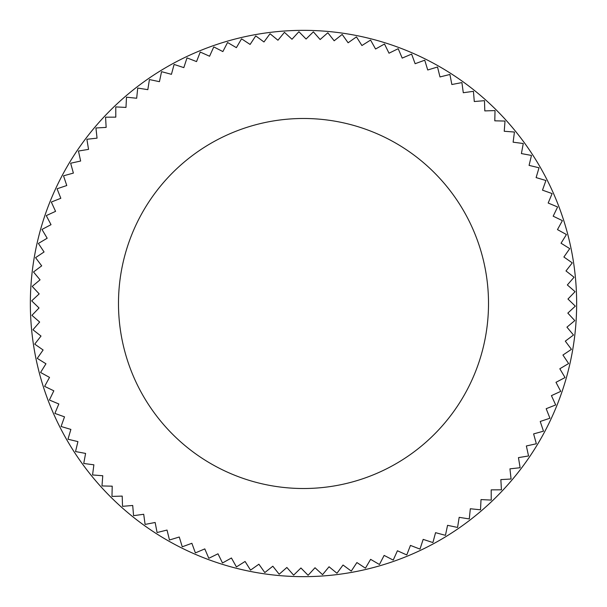 <?xml version="1.0" encoding="UTF-8"?>
<svg xmlns="http://www.w3.org/2000/svg" width="607" height="607" viewBox="0 0 607 607"><rect width="100%" height="100%" fill="white"/><g stroke="black" fill="none" stroke-linecap="round" stroke-linejoin="round"><path stroke-width="0.91" d="M303.5 30.35A273.15 273.15 0 0 1 576.65 303.5A273.15 273.15 0 0 1 303.5 576.65A273.15 273.15 0 0 1 30.35 303.5A273.15 273.15 0 0 1 303.5 30.35M122.295 340.853A185.014 185.014 0 0 0 340.853 484.705A185.014 185.014 0 0 0 484.705 266.147A185.014 185.014 0 0 0 266.147 122.295A185.014 185.014 0 0 0 122.295 340.853M561.043 243.225L566.399 234.59A271.784 271.784 0 0 0 566.377 234.499L557.469 229.605L562.363 220.69A271.784 271.784 0 0 0 562.332 220.607L553.174 216.191L557.59 207.033A271.784 271.784 0 0 0 557.552 206.949L548.174 203.026L552.097 193.648A271.784 271.784 0 0 0 552.059 193.565L542.483 190.15L545.898 180.575A271.784 271.784 0 0 0 545.852 180.491L536.11 177.593L539.008 167.843A271.784 271.784 0 0 0 538.963 167.767L529.076 165.385L531.459 155.506A271.784 271.784 0 0 0 531.406 155.43L521.405 153.579L523.257 143.578A271.784 271.784 0 0 0 523.204 143.51L513.12 142.19L514.433 132.114A271.784 271.784 0 0 0 514.372 132.038L504.235 131.264L505.009 121.127A271.784 271.784 0 0 0 504.948 121.059L494.788 120.823L495.024 110.664A271.784 271.784 0 0 0 494.955 110.595L484.796 110.906L484.485 100.739A271.784 271.784 0 0 0 484.416 100.679L474.287 101.528L473.437 91.399A271.784 271.784 0 0 0 473.369 91.338L463.293 92.727L461.912 82.651A271.784 271.784 0 0 0 461.836 82.598L451.851 84.517L449.931 74.532A271.784 271.784 0 0 0 449.855 74.486L439.984 76.937L437.533 67.066A271.784 271.784 0 0 0 437.457 67.02L427.73 69.995L424.763 60.268A271.784 271.784 0 0 0 424.68 60.23L415.127 63.712L411.645 54.16A271.784 271.784 0 0 0 411.561 54.122L402.206 58.105L398.222 48.757A271.784 271.784 0 0 0 398.139 48.727L389.011 53.204L384.527 44.076A271.784 271.784 0 0 0 384.443 44.045L375.566 49.008L370.611 40.13A271.784 271.784 0 0 0 370.52 40.108L361.916 45.533L356.499 36.936A271.784 271.784 0 0 0 356.408 36.913L348.107 42.786L342.234 34.493A271.784 271.784 0 0 0 342.143 34.478L334.169 40.783L327.863 32.808A271.784 271.784 0 0 0 327.772 32.801L320.139 39.523L313.417 31.898A271.784 271.784 0 0 0 313.326 31.89L306.072 39.015L298.947 31.754A271.784 271.784 0 0 0 298.856 31.754L291.99 39.25L284.493 32.383A271.784 271.784 0 0 0 284.402 32.391L277.945 40.237L270.092 33.78A271.784 271.784 0 0 0 270.001 33.787L263.969 41.974L255.782 35.934A271.784 271.784 0 0 0 255.691 35.957L250.107 44.448L241.609 38.856A271.784 271.784 0 0 0 241.518 38.878L236.389 47.657L227.617 42.528A271.784 271.784 0 0 0 227.526 42.551L222.868 51.587L213.831 46.936A271.784 271.784 0 0 0 213.747 46.967L209.574 56.239L200.302 52.073A271.784 271.784 0 0 0 200.219 52.103L196.547 61.588L187.07 57.915A271.784 271.784 0 0 0 186.986 57.961L183.83 67.62L174.163 64.463A271.784 271.784 0 0 0 174.08 64.509L171.44 74.327L161.621 71.687A271.784 271.784 0 0 0 161.545 71.732L159.436 81.679L149.489 79.563A271.784 271.784 0 0 0 149.413 79.616L147.827 89.661L137.789 88.076A271.784 271.784 0 0 0 137.713 88.136L136.674 98.251L126.56 97.203A271.784 271.784 0 0 0 126.491 97.264L125.983 107.416L115.831 106.915A271.784 271.784 0 0 0 115.762 106.976L115.8 117.143L105.633 117.181A271.784 271.784 0 0 0 105.572 117.25L106.149 127.402L95.997 127.978A271.784 271.784 0 0 0 95.936 128.047L97.052 138.153L86.945 139.269A271.784 271.784 0 0 0 86.892 139.344L88.546 149.375L78.515 151.029A271.784 271.784 0 0 0 78.462 151.105L80.648 161.03L70.716 163.215A271.784 271.784 0 0 0 70.67 163.298L73.379 173.094L63.583 175.802A271.784 271.784 0 0 0 63.538 175.886L66.77 185.53L57.126 188.754A271.784 271.784 0 0 0 57.088 188.838L60.821 198.292L51.367 202.032A271.784 271.784 0 0 0 51.337 202.116L55.571 211.357L46.322 215.591A271.784 271.784 0 0 0 46.299 215.682L51.018 224.681L42.012 229.408A271.784 271.784 0 0 0 41.989 229.492L47.179 238.232L38.438 243.43A271.784 271.784 0 0 0 38.416 243.513L44.068 251.966L35.616 257.618A271.784 271.784 0 0 0 35.601 257.709L41.693 265.851L33.552 271.944A271.784 271.784 0 0 0 33.544 272.035L40.062 279.835L32.254 286.352A271.784 271.784 0 0 0 32.254 286.443L39.174 293.894L31.731 300.814A271.784 271.784 0 0 0 31.731 300.905L39.038 307.969L31.974 315.283A271.784 271.784 0 0 0 31.974 315.374L39.652 322.044L32.983 329.715A271.784 271.784 0 0 0 32.99 329.806L41.01 336.058L34.758 344.078A271.784 271.784 0 0 0 34.774 344.169L43.112 349.981L37.3 358.32A271.784 271.784 0 0 0 37.323 358.411L45.957 363.775L40.601 372.41A271.784 271.784 0 0 0 40.623 372.501L49.531 377.395L44.637 386.31A271.784 271.784 0 0 0 44.668 386.393L53.826 390.809L49.41 399.967A271.784 271.784 0 0 0 49.448 400.051L58.826 403.974L54.903 413.352A271.784 271.784 0 0 0 54.941 413.435L64.517 416.85L61.102 426.425A271.784 271.784 0 0 0 61.148 426.509L70.89 429.407L67.992 439.157A271.784 271.784 0 0 0 68.037 439.233L77.924 441.615L75.541 451.494A271.784 271.784 0 0 0 75.594 451.57L85.595 453.421L83.743 463.422A271.784 271.784 0 0 0 83.796 463.49L93.88 464.81L92.568 474.886A271.784 271.784 0 0 0 92.628 474.962L102.765 475.736L101.991 485.873A271.784 271.784 0 0 0 102.052 485.941L112.212 486.177L111.976 496.336A271.784 271.784 0 0 0 112.045 496.405L122.204 496.094L122.515 506.261A271.784 271.784 0 0 0 122.584 506.321L132.713 505.472L133.563 515.601A271.784 271.784 0 0 0 133.631 515.662L143.707 514.273L145.088 524.349A271.784 271.784 0 0 0 145.164 524.402L155.149 522.483L157.069 532.468A271.784 271.784 0 0 0 157.145 532.514L167.016 530.063L169.467 539.934A271.784 271.784 0 0 0 169.543 539.98L179.27 537.005L182.237 546.732A271.784 271.784 0 0 0 182.32 546.77L191.873 543.288L195.355 552.84A271.784 271.784 0 0 0 195.439 552.878L204.794 548.895L208.778 558.243A271.784 271.784 0 0 0 208.861 558.273L217.989 553.796L222.473 562.924A271.784 271.784 0 0 0 222.557 562.955L231.434 557.992L236.389 566.87A271.784 271.784 0 0 0 236.48 566.892L245.084 561.467L250.501 570.064A271.784 271.784 0 0 0 250.592 570.087L258.893 564.214L264.766 572.507A271.784 271.784 0 0 0 264.857 572.522L272.831 566.217L279.137 574.192A271.784 271.784 0 0 0 279.228 574.199L286.861 567.477L293.583 575.102A271.784 271.784 0 0 0 293.674 575.11L300.928 567.985L308.053 575.246A271.784 271.784 0 0 0 308.144 575.246L315.01 567.75L322.507 574.617A271.784 271.784 0 0 0 322.598 574.609L329.055 566.763L336.908 573.22A271.784 271.784 0 0 0 336.999 573.213L343.031 565.026L351.218 571.066A271.784 271.784 0 0 0 351.309 571.043L356.893 562.552L365.391 568.144A271.784 271.784 0 0 0 365.482 568.122L370.611 559.343L379.383 564.472A271.784 271.784 0 0 0 379.474 564.449L384.132 555.413L393.169 560.064A271.784 271.784 0 0 0 393.253 560.033L397.426 550.761L406.698 554.927A271.784 271.784 0 0 0 406.781 554.897L410.453 545.412L419.93 549.085A271.784 271.784 0 0 0 420.014 549.039L423.17 539.38L432.837 542.537A271.784 271.784 0 0 0 432.92 542.491L435.56 532.673L445.379 535.313A271.784 271.784 0 0 0 445.455 535.268L447.564 525.321L457.511 527.437A271.784 271.784 0 0 0 457.587 527.384L459.173 517.339L469.211 518.924A271.784 271.784 0 0 0 469.287 518.864L470.326 508.749L480.441 509.797A271.784 271.784 0 0 0 480.509 509.736L481.017 499.584L491.169 500.085A271.784 271.784 0 0 0 491.238 500.024L491.2 489.857L501.367 489.819A271.784 271.784 0 0 0 501.428 489.75L500.851 479.598L511.003 479.022A271.784 271.784 0 0 0 511.064 478.953L509.948 468.847L520.055 467.731A271.784 271.784 0 0 0 520.108 467.656L518.454 457.625L528.485 455.971A271.784 271.784 0 0 0 528.538 455.895L526.352 445.97L536.284 443.785A271.784 271.784 0 0 0 536.33 443.702L533.621 433.906L543.417 431.198A271.784 271.784 0 0 0 543.462 431.114L540.23 421.47L549.874 418.246A271.784 271.784 0 0 0 549.912 418.162L546.179 408.708L555.633 404.968A271.784 271.784 0 0 0 555.663 404.884L551.429 395.643L560.678 391.409A271.784 271.784 0 0 0 560.701 391.318L555.982 382.319L564.988 377.592A271.784 271.784 0 0 0 565.011 377.508L559.821 368.768L568.562 363.57A271.784 271.784 0 0 0 568.584 363.487L562.932 355.034L571.384 349.382A271.784 271.784 0 0 0 571.399 349.291L565.307 341.149L573.448 335.056A271.784 271.784 0 0 0 573.456 334.965L566.938 327.165L574.746 320.648A271.784 271.784 0 0 0 574.746 320.557L567.826 313.106L575.269 306.186A271.784 271.784 0 0 0 575.269 306.095L567.962 299.031L575.026 291.717A271.784 271.784 0 0 0 575.026 291.626L567.348 284.956L574.017 277.285A271.784 271.784 0 0 0 574.01 277.194L565.99 270.942L572.242 262.922A271.784 271.784 0 0 0 572.226 262.831L563.888 257.019L569.7 248.68A271.784 271.784 0 0 0 569.685 248.635A271.784 271.784 0 0 0 569.677 248.589L561.043 243.225L569.677 248.589M45.957 363.775L37.323 358.411"/></g></svg>
